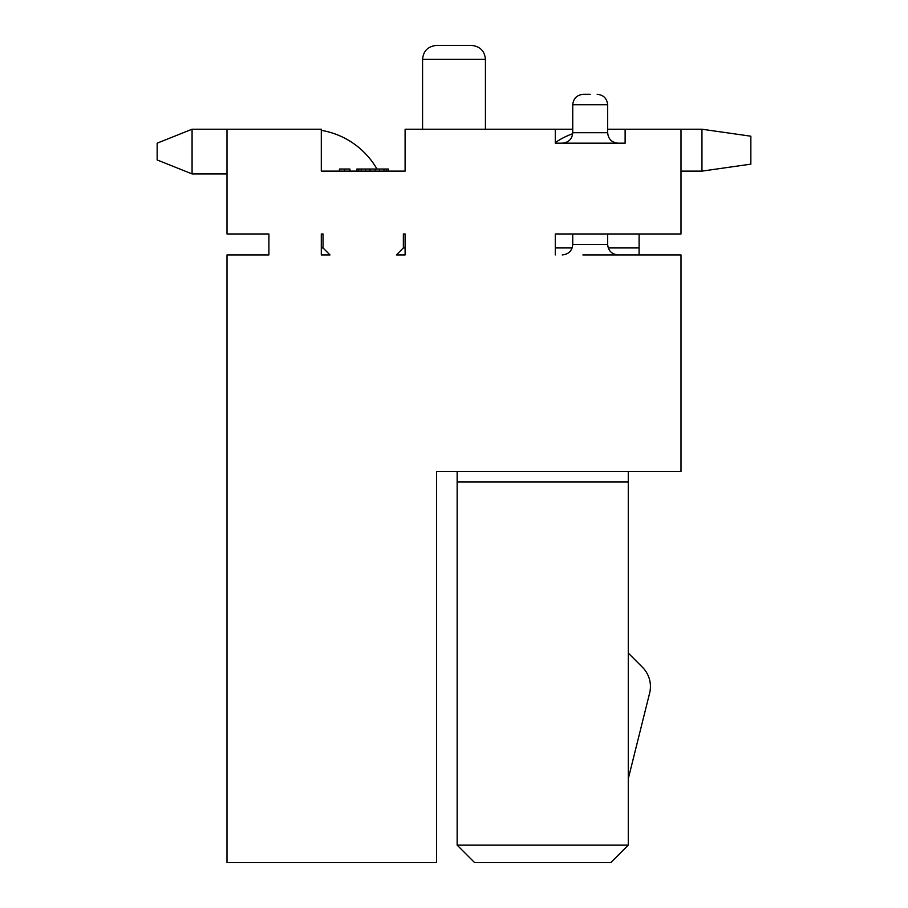 <?xml version="1.0" encoding="UTF-8"?>
<svg xmlns="http://www.w3.org/2000/svg" width="908" height="908" viewBox="0 0 908 908"><rect width="100%" height="100%" fill="white"/><g stroke="black" fill="none" stroke-linecap="round" stroke-linejoin="round"><path stroke-width="1.36" d="M436.544 845.291L436.544 471.456L436.544 862.6L227 862.6L227 254.944L268.904 254.944L268.904 233.98L227 233.98L227 129.22L321.296 129.22L321.296 171.124L405.104 171.124L405.104 129.22L572.744 129.22M405.104 254.944L405.104 233.98L403.356 233.98L403.356 247.952L396.376 254.944L405.104 254.944L396.376 254.944M582.868 254.944L681 254.944L681 471.456L436.544 471.456M321.296 254.944L330.024 254.944L321.296 254.944L321.296 233.98L323.044 233.98L321.296 233.98M457.144 481.944L628.268 481.944L628.268 845.144L457.144 845.144L457.144 471.456M628.268 481.944L628.268 471.456M628.268 653.056L642.467 667.266A27.229 27.229 0 0 1 649.629 693.099L628.268 778.78M628.268 845.144L610.8 862.6L474.6 862.6L457.144 845.144M555.276 254.944L555.276 233.98L572.744 233.98L572.744 244.456C572.176 250.767 568.68 254.263 562.256 254.944M268.904 254.944L268.904 233.98M323.044 233.98L323.044 247.952L321.296 247.952M555.276 129.22L555.276 143.18L625.124 143.18L625.124 129.22L607.656 129.22L681 129.22L681 233.98L555.276 233.98M323.044 247.952L330.024 254.944M356.912 171.124L356.912 169.024L388.34 169.024L388.34 171.124L405.104 171.124M403.356 233.98L405.104 233.98M572.744 244.456L607.656 244.456L607.656 233.98L639.096 233.98L639.096 247.952L608.258 247.952M639.096 254.944L639.096 247.952M344.688 171.124L344.688 169.024L349.932 169.024L349.932 171.124M344.688 169.024L339.456 169.024L339.456 171.124M386.604 169.024L386.604 171.124M383.982 169.024L383.982 171.124M379.612 169.024L379.612 171.124M375.254 169.024L375.254 171.124M370.01 169.024L370.01 171.124M365.64 169.024L365.64 171.124M361.282 169.024L361.282 171.124M358.66 169.024L358.66 171.124M572.142 247.952L555.276 247.952M405.104 247.952L403.356 247.952M701.952 171.124L750.848 164.144L750.848 136.2L701.952 129.22L681 129.22L701.952 129.22L681 129.22L701.952 129.22L681 129.22L701.952 129.22L681 129.22L701.952 129.22L681 129.22L701.952 129.22L701.952 171.124L681 171.124M555.276 142.579A76.828 76.828 0 0 1 572.687 133.714M625.124 129.22L607.656 129.22M454 45.4L471.456 45.4C480.026 46.308 484.679 50.962 485.428 59.372L422.572 59.372C423.321 50.962 427.974 46.308 436.544 45.4L454 45.4M590.2 94.296L583.22 94.296L590.2 94.296M227 129.22L192.076 129.22L192.076 173.916L227 173.916M376.979 169.024A79.62 79.62 0 0 0 321.296 130.332M192.076 129.22L157.152 143.18L157.152 159.944L192.076 173.916M321.296 171.124L321.296 150.172M618.144 143.18C611.72 142.511 608.224 139.015 607.656 132.704L572.744 132.704C572.176 139.015 568.68 142.511 562.256 143.18M607.656 132.704L607.656 104.772L572.744 104.772C573.402 98.45 576.898 94.954 583.22 94.296M607.656 244.456C608.224 250.767 611.72 254.263 618.144 254.944M485.428 129.22L485.428 59.372M422.572 129.22L422.572 59.372M572.744 132.704L572.744 104.772M607.656 104.772C606.998 98.45 603.502 94.954 597.18 94.296"/></g></svg>
